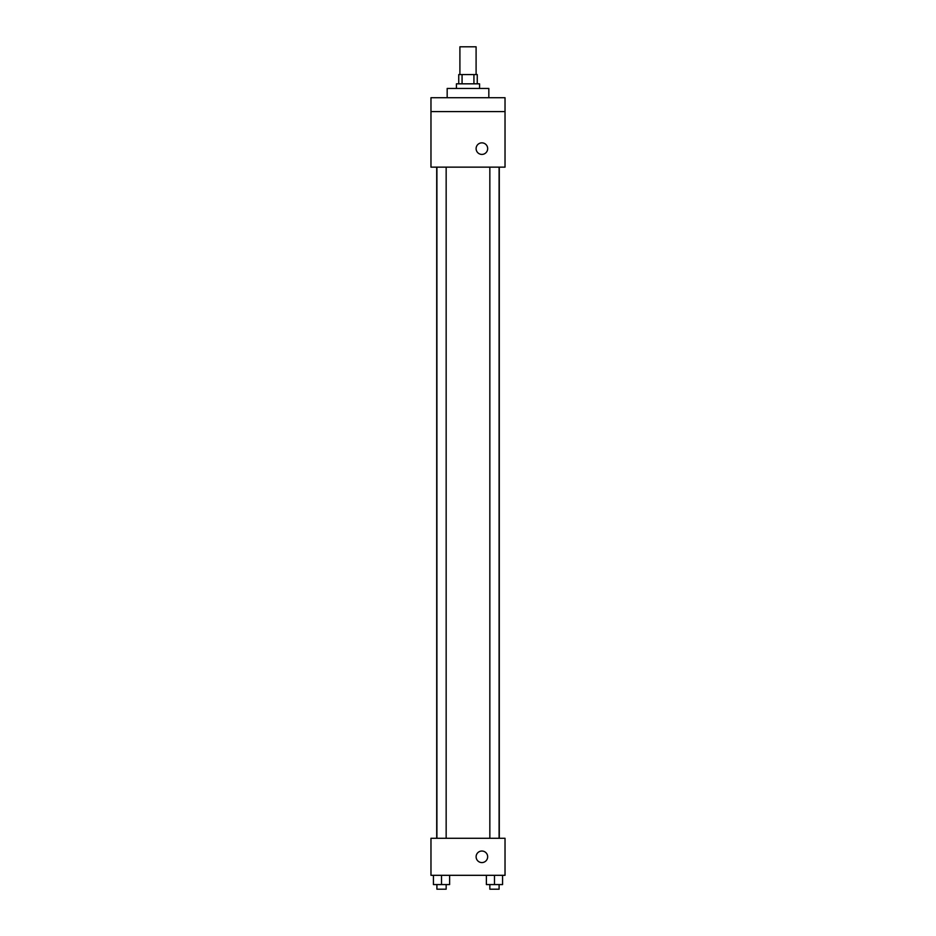 <?xml version="1.0" encoding="UTF-8"?>
<svg xmlns="http://www.w3.org/2000/svg" width="936" height="936" viewBox="0 0 936 936"><rect width="100%" height="100%" fill="white"/><g stroke="black" fill="none" stroke-linecap="round" stroke-linejoin="round"><path stroke-width="1.4" d="M476.096 74.576L476.096 46.8L459.904 46.8L459.904 74.576M462.068 83.831L462.068 74.576L458.745 74.576L458.745 83.831M462.068 74.576L477.255 74.576L477.255 83.831M473.932 83.831L473.932 74.576M456.429 88.452L456.429 83.831L479.571 83.831L479.571 88.452M488.826 97.718L488.826 88.452L447.174 88.452L447.174 97.718M430.969 97.718L505.03 97.718L505.03 111.595L430.969 111.595L430.969 97.718M505.03 111.595L505.03 167.146L430.969 167.146L430.969 111.595M481.888 154.417A5.792 5.792 0 0 1 476.88 145.735A5.792 5.792 0 0 1 486.895 145.735A5.792 5.792 0 0 1 481.888 154.417M430.969 838.282L505.03 838.282L505.03 875.312L430.969 875.312L430.969 838.282M481.888 862.582A5.792 5.792 0 0 1 476.88 853.913A5.792 5.792 0 0 1 486.895 853.913A5.792 5.792 0 0 1 481.888 862.582M486.381 875.312L486.381 884.567L502.573 884.567L502.573 875.312L502.573 884.567M494.477 884.567L494.477 875.312M499.099 884.567L499.099 889.2L489.844 889.2L489.844 884.567M433.426 875.312L433.426 884.567L449.619 884.567L449.619 875.312L449.619 884.567M441.523 884.567L441.523 875.312M446.156 884.567L446.156 889.2L436.901 889.2L436.901 884.567M499.286 838.282L499.286 167.146M436.714 838.282L436.714 167.146M489.844 167.146L489.844 838.282M499.099 167.146L499.099 838.282M446.156 838.282L446.156 167.146M436.901 838.282L436.901 167.146"/></g></svg>
